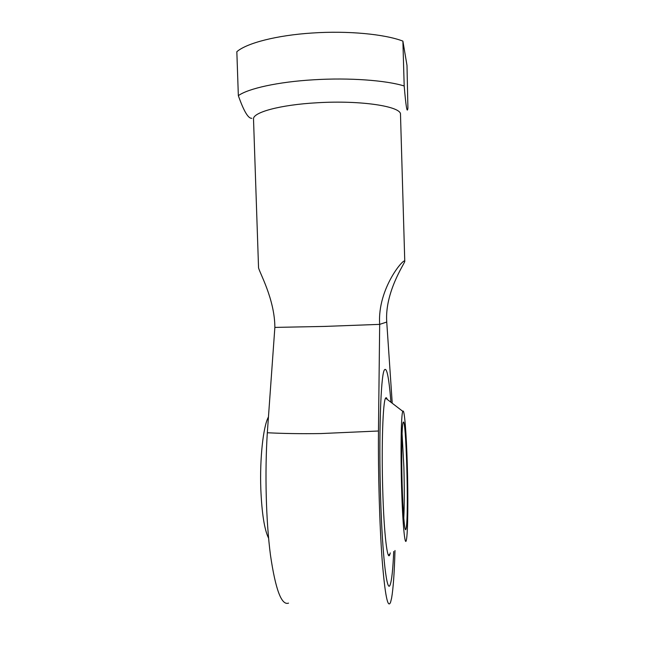 <?xml version="1.0" encoding="UTF-8"?>
<svg xmlns="http://www.w3.org/2000/svg" width="645" height="645" viewBox="0 0 645 645"><rect width="100%" height="100%" fill="white"/><g stroke="black" fill="none" stroke-linecap="round" stroke-linejoin="round"><path stroke-width="0.97" d="M404.77 261.491L400.497 114.528C401.932 106.498 361.039 100.056 317.163 102.765C280.156 104.756 252.397 112.456 253.517 119.148L258.54 267.627C258.943 271.634 274.77 298.796 274.867 327.402L324.258 326.426L379.679 324.37C377.164 288.033 405.278 256.283 404.77 261.491C404.512 263.491 384.597 292.507 386.742 322.04L392.184 402.464M274.867 327.402L267.32 432.747C283.308 433.577 301.167 433.851 320.896 433.561L378.47 431.005L379.679 324.37L386.742 322.04M394.99 550.491C394.369 572.784 393.24 588.651 391.604 598.1L390.604 602.148C387.839 609.219 385.041 595.335 382.195 560.497C379.599 525.909 378.091 473.583 378.47 431.005M402.891 41.103L406.995 65.411L407.906 108.054C407.18 114.052 405.947 106.699 404.189 85.987L402.891 41.103C384.654 34.112 347.719 30.589 312.269 33.008C276.705 35.265 246.648 43.118 236.836 51.713L238.344 95.662C243.802 111.174 248.293 118.712 251.824 118.285M404.189 85.987C386.008 80.302 349.163 77.577 313.76 79.778C278.245 81.834 248.188 88.494 238.344 95.662M393.716 551.467C392.95 569.301 391.765 580.403 390.169 584.773C386.976 594.343 382.308 556.135 380.606 497.311C378.68 436.02 380.768 376.228 384.226 370.23C386.621 366.239 388.846 376.68 390.902 401.553C388.846 376.68 386.621 366.239 384.226 370.23C380.768 376.228 378.68 436.02 380.606 497.311C382.308 556.135 386.976 594.343 390.169 584.773C391.765 580.403 392.95 569.301 393.716 551.467M267.32 432.747C264.748 472.616 265.99 521.216 270.481 555.2C275.528 589.691 281.551 605.663 288.541 603.123M390.257 552.918L389.927 554.16C387.54 563.085 384.017 534.624 382.767 490.958C381.34 445.598 382.936 400.98 385.605 398.15C386.097 397.336 386.605 397.642 387.121 399.07M407.285 464.674C408.269 497.214 407.93 533.254 406.374 540.01C404.963 547.702 402.633 523.942 401.609 487.934C400.489 450.944 401.158 414.13 402.762 411.462L402.811 411.357C404.383 407.713 406.398 433.238 407.285 464.674M268.336 417.186L268.239 417.363C263.2 426.845 259.693 458.684 260.822 489.144C261.854 513.468 264.442 529.827 268.594 538.228M403.786 518.217C404.415 505.204 404.447 488.128 403.875 466.988L402.061 433.416M406.181 528.247L405.858 529.456C404.641 532.464 402.891 512.082 402.117 483.887C401.335 455.733 401.754 428.159 402.915 423.265L403.093 422.628C406.028 413.098 408.978 514.508 406.181 528.247M388.427 555.143L389.927 554.16M405.092 528.698L405.858 529.456M402.811 411.357L385.605 398.15"/></g></svg>

